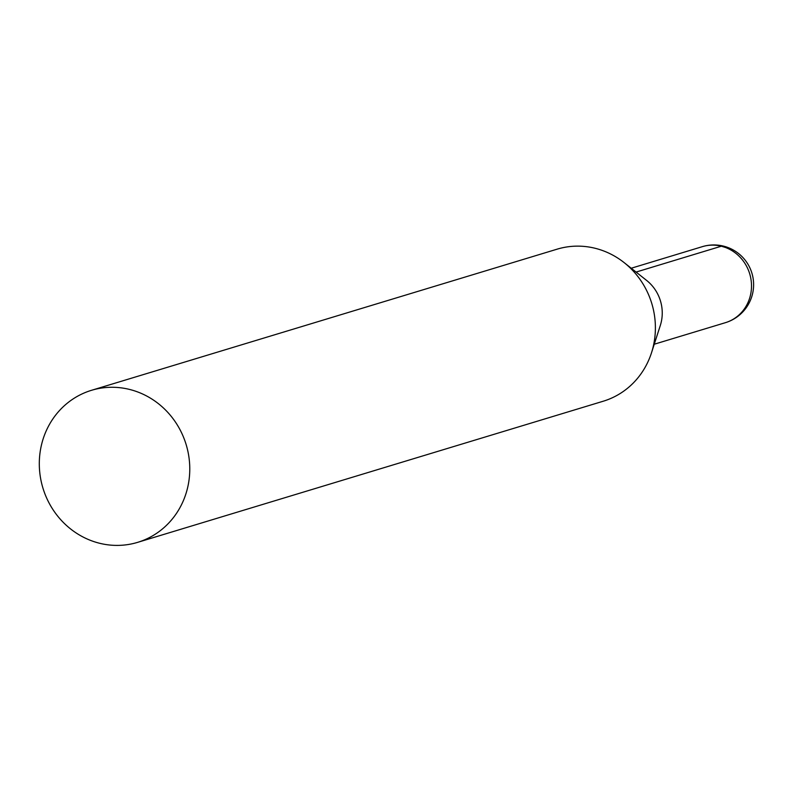 <?xml version="1.0" encoding="UTF-8"?>
<svg xmlns="http://www.w3.org/2000/svg" width="791" height="791" viewBox="0 0 791 791"><rect width="100%" height="100%" fill="white"/><g stroke="black" fill="none" stroke-linecap="round" stroke-linejoin="round"><path stroke-width="1.19" d="M129.497 389.419A79.446 74.838 73.1 0 1 189.662 464.564A79.446 74.838 73.1 0 1 137.585 542.369A79.446 74.838 73.1 0 1 42.922 488.057A79.446 74.838 73.1 0 1 91.499 390.309A79.446 74.838 73.1 0 1 129.497 389.419M91.499 390.309L557.101 249.175A79.446 74.838 73.1 0 1 595.109 248.275A79.446 74.838 73.1 0 1 624.168 262.642A79.446 74.838 73.1 0 1 651.497 352.796A79.446 74.838 73.1 0 1 603.197 401.235L137.585 542.369M624.168 262.642L646.633 280.439A39.718 37.424 73.1 0 1 660.297 325.516L651.497 352.796M725.565 247.504L721.362 246.199L636.073 272.074M721.362 246.199A39.718 37.424 73.1 0 1 751.45 283.781A39.718 37.424 73.1 0 1 725.406 322.679A39.718 39.718 0 0 0 723.439 246.11A39.718 39.718 0 0 0 702.359 246.654A39.718 37.424 73.1 0 1 721.362 246.199M654.256 344.223L725.406 322.679M631.228 268.238L702.359 246.654"/></g></svg>
